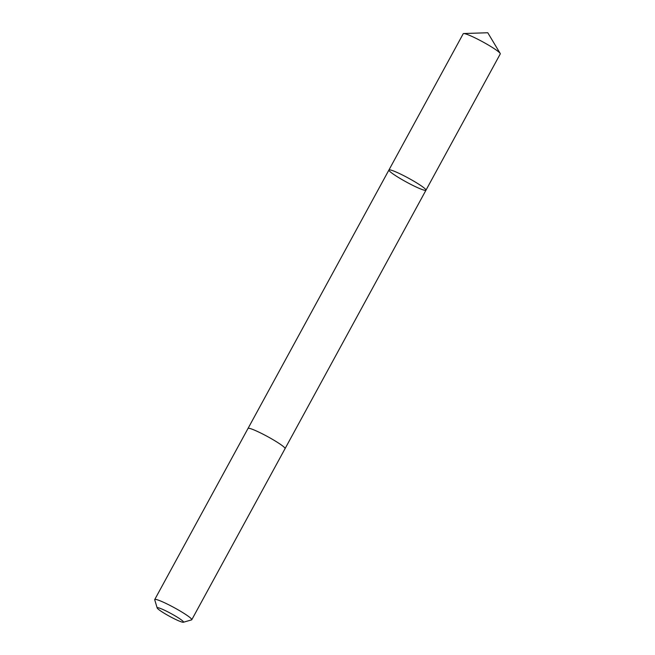 <?xml version="1.0" encoding="UTF-8"?>
<svg xmlns="http://www.w3.org/2000/svg" width="655" height="655" viewBox="0 0 655 655"><rect width="100%" height="100%" fill="white"/><g stroke="black" fill="none" stroke-linecap="round" stroke-linejoin="round"><path stroke-width="0.98" d="M397.962 172.855A21.091 2.202 28.6 0 1 417.071 183.13A21.091 2.202 28.6 0 1 425.963 190.204A21.091 2.202 28.6 0 1 406.395 182.041A21.091 2.202 28.6 0 1 388.931 170.005A21.091 2.202 28.6 0 1 397.962 172.855A21.091 2.202 28.6 0 1 417.071 183.13A21.091 2.202 28.6 0 1 425.963 190.204L500.273 53.915A21.091 2.202 -151.4 0 0 500.174 53.423A21.091 2.202 -151.4 0 0 472.263 36.565A21.091 2.202 -151.4 0 0 463.707 33.536A21.091 2.202 -151.4 0 0 463.232 33.716L388.931 170.005A21.091 2.202 28.6 0 1 397.962 172.855M183.375 622.25L191.563 619.892A21.091 2.202 -151.4 0 0 191.776 619.745L285.064 448.634A21.091 2.202 -151.4 0 0 267.6 436.598A21.091 2.202 -151.4 0 0 248.024 428.435L154.736 599.546A21.091 2.202 -151.4 0 0 154.727 599.808L157.175 607.963A15.008 1.572 -151.4 0 0 177.104 620.121A15.008 1.572 -151.4 0 0 183.375 622.25A15.008 1.572 -151.4 0 0 171.102 613.588A15.008 1.572 -151.4 0 0 157.175 607.963M191.776 619.745A21.091 2.202 -151.4 0 0 174.312 607.709A21.091 2.202 -151.4 0 0 154.736 599.546M500.174 53.423L487.787 32.75L463.707 33.536M285.089 448.585L425.963 190.204M248.057 428.395L388.931 170.005"/></g></svg>
